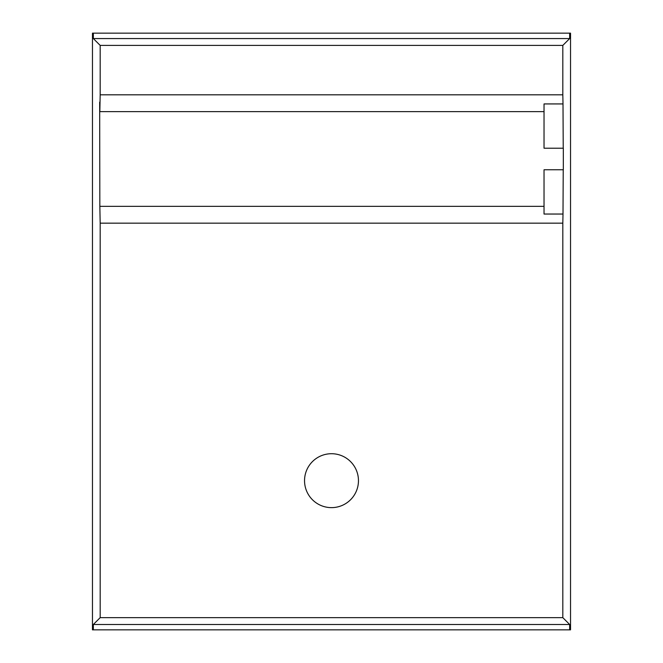 <?xml version="1.0" encoding="UTF-8"?>
<svg xmlns="http://www.w3.org/2000/svg" width="663" height="663" viewBox="0 0 663 663"><rect width="100%" height="100%" fill="white"/><g stroke="black" fill="none" stroke-linecap="round" stroke-linejoin="round"><path stroke-width="0.99" d="M99.84 102.152L99.84 111.633L100.179 94.809L562.821 94.809L563.003 103.934L544.033 103.934L544.033 148.205L563.326 148.205L563.326 169.769L544.033 169.769L544.033 214.041L563.003 214.041L562.821 223.166L100.179 223.166L99.84 206.342L544.033 206.342M99.674 102.152L99.84 206.342M93.342 629.85L569.658 629.85L569.658 624.488L93.342 624.488L93.342 629.85L92.464 629.85L92.464 33.15L93.342 33.15L93.342 38.57L569.658 38.57L569.658 33.15L93.342 33.15M93.342 624.488L100.179 617.651L100.179 223.166M100.179 94.809L100.179 45.407L93.342 38.57M569.658 624.488L562.821 617.651L100.179 617.651M569.658 629.85L570.536 629.85L570.536 33.15L569.658 33.15M562.821 94.809L562.821 45.407L569.658 38.57M563.003 103.934L563.227 148.205M563.227 169.769L563.003 214.041M562.821 617.651L562.821 223.166M99.84 111.633L544.033 111.633M562.821 45.407L100.179 45.407M331.5 507.634A26.959 26.959 0 0 0 358.459 480.675A26.959 26.959 0 0 0 331.5 453.716A26.959 26.959 0 0 0 304.541 480.675A26.959 26.959 0 0 0 331.5 507.634A26.959 26.959 0 0 1 304.541 480.675A26.959 26.959 0 0 1 331.5 453.716"/></g></svg>
